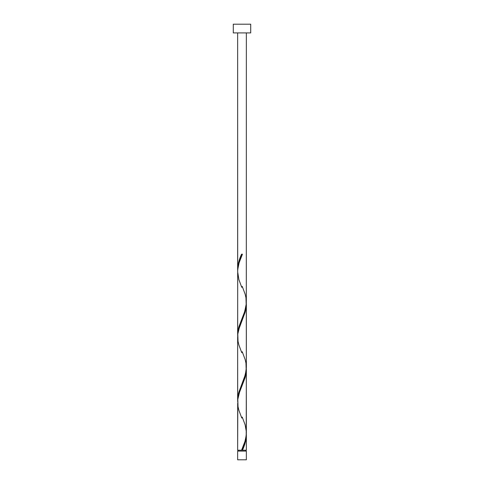 <?xml version="1.0" encoding="UTF-8"?>
<svg xmlns="http://www.w3.org/2000/svg" width="484" height="484" viewBox="0 0 484 484"><rect width="100%" height="100%" fill="white"/><g stroke="black" fill="none" stroke-linecap="round" stroke-linejoin="round"><path stroke-width="0.73" d="M237.644 451.088L237.644 459.8L246.356 459.8L246.356 451.088L237.644 451.088L246.356 451.088L246.356 459.8L237.644 459.8L237.644 451.088M238.08 450.217L238.08 451.088L238.08 450.217M245.92 451.088L245.92 450.217L245.92 451.088M233.288 24.2L233.288 32.912L250.712 32.912L250.712 24.2L233.288 24.2L233.288 32.912L250.712 32.912L250.712 24.2L233.288 24.2M237.692 270.998L237.644 32.912L237.644 269.485L238.025 265.123L239.096 260.755L241.564 254.197L242.436 254.197L239.078 262.879L237.717 269.703L237.644 334.825L238.921 326.67L244.716 311.502L246.308 303.668L246.356 32.912L246.326 301M243.107 448.577L242.436 450.217L246.356 450.217L246.356 434.928L245.521 441.481L243.107 448.577M246.308 368.076L246.356 432.835C246.029 438.637 244.432 444.427 241.564 450.217L237.644 450.217L241.564 450.217L244.922 441.535L246.199 435.636L246.356 369.588L245.079 377.744L239.284 392.911L237.826 399.252L237.644 450.217L237.674 403.414M237.692 401.678L237.644 336.918L237.644 400.165L238.921 392.01L245.406 374.501L246.356 367.495L246.356 304.248L245.079 312.404L238.594 329.913L237.826 333.912L237.674 338.074M246.308 433.416L246.356 450.217L242.436 450.217C244.85 445.117 246.156 440.016 246.356 434.928L246.332 433.882M242.218 417.033L245.122 424.807L246.326 431.68M246.308 302.736L246.326 366.34M237.692 336.338L237.674 272.734M242 450.217L242.436 450.217L242 450.217M241.564 254.197L242.436 254.197L241.564 254.197C239.15 259.297 237.844 264.397 237.644 269.485L237.668 270.532M242.218 286.353L245.122 294.127L245.969 297.757L246.193 305.017L244.45 312.277L238.878 326.797L238.031 330.427L237.668 335.872M242.218 351.693L245.122 359.467L245.969 363.097L246.193 370.357L244.45 377.617L238.878 392.137L238.031 395.767L237.668 401.212M241.988 449.2L241.564 450.217M241.782 418.061L238.878 410.287L238.031 406.657L237.807 399.397L239.55 392.137L245.122 377.617L245.969 373.987L246.332 368.542M241.782 352.721L238.878 344.947L238.031 341.317L237.807 334.057L239.55 326.797L245.122 312.277L245.969 308.647L246.332 303.202M241.782 287.381L238.878 279.607L237.644 271.578C237.971 265.776 239.568 259.987 242.436 254.197L242.012 255.213"/></g></svg>
